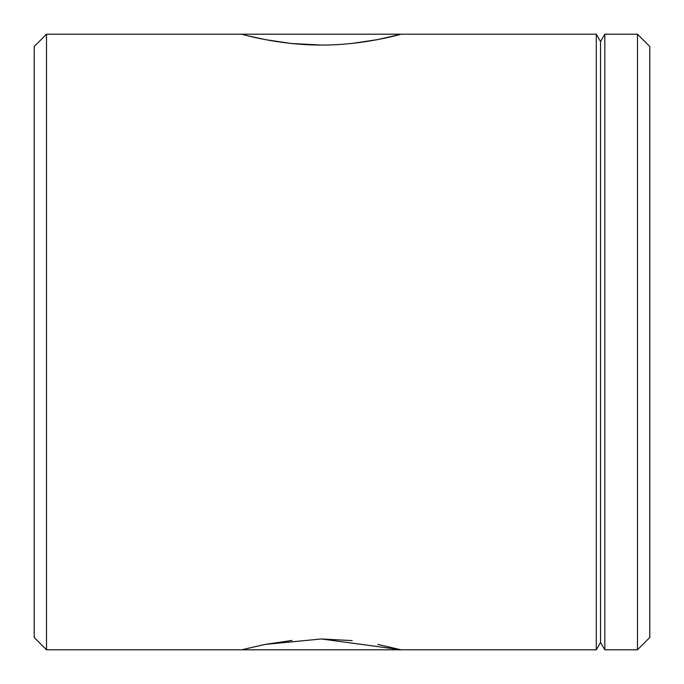 <?xml version="1.0" encoding="UTF-8"?>
<svg xmlns="http://www.w3.org/2000/svg" width="684" height="684" viewBox="0 0 684 684"><rect width="100%" height="100%" fill="white"/><g stroke="black" fill="none" stroke-linecap="round" stroke-linejoin="round"><path stroke-width="1.03" d="M378.021 39.527L401.175 34.2C402.141 33.841 364.162 45.289 321.446 45.033C278.662 45.306 240.606 33.824 241.623 34.2L247.693 35.765M241.623 649.8L265.007 644.431L321.429 638.967L401.175 649.8L377.739 644.422M352.174 640.6L321.437 638.967M291.974 640.463L264.751 644.473M637.488 34.2L649.8 46.512L649.8 637.488L637.488 649.8L637.488 34.2L604.818 34.2L604.818 649.8L637.488 649.8M46.512 649.8L34.2 637.488L34.2 46.512L46.512 34.2L46.512 649.8L596.286 649.8L596.286 34.2L46.512 34.2M596.286 34.2L600.552 41.587L600.552 642.413L604.818 649.8M247.95 35.825L264.99 39.569M265.153 39.595L290.828 43.417M291.948 43.537L321.437 45.033M350.362 43.579L352.021 43.408M352.26 43.383L377.799 39.569M600.552 642.413L596.286 649.8M600.552 41.587L604.818 34.2"/></g></svg>
